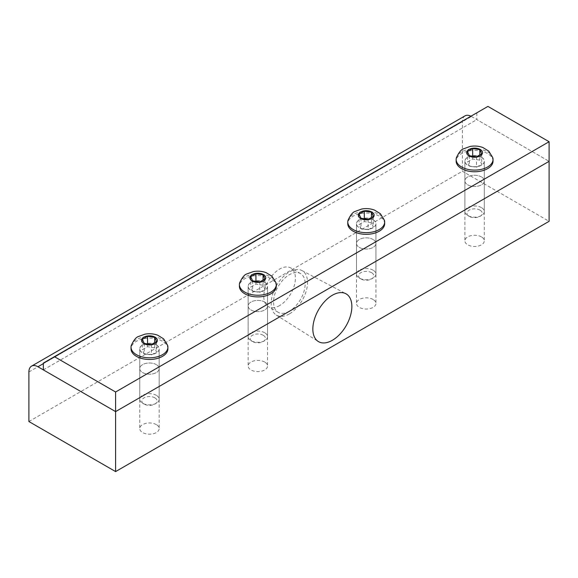 <?xml version="1.0" encoding="UTF-8"?>
<svg xmlns="http://www.w3.org/2000/svg" width="578" height="578" viewBox="0 0 578 578"><rect width="100%" height="100%" fill="white"/><g stroke="black" fill="none" stroke-linecap="round" stroke-linejoin="round"><path stroke-width="0.43" stroke-dasharray="2.89 2.17" d="M156.327 364.631A9.71 5.607 0 0 0 145.75 363.41A9.71 5.607 0 0 0 139.76 368.591A9.71 5.607 0 0 0 149.464 374.197A9.71 5.607 0 0 0 159.174 368.591A9.71 5.607 0 0 0 156.327 364.631A9.71 5.607 180 0 1 159.174 368.591A9.71 5.607 180 0 1 149.464 374.197A9.71 5.607 180 0 1 139.76 368.591A9.71 5.607 180 0 1 145.75 363.41A9.71 5.607 180 0 1 156.327 364.631M156.327 345.023A9.71 5.607 180 0 1 159.174 348.982A9.71 5.607 180 0 1 149.464 354.589A9.71 5.607 180 0 1 139.76 348.982A9.71 5.607 180 0 1 145.75 343.809A9.71 5.607 180 0 1 156.327 345.023M373.077 239.487A9.71 5.607 0 0 0 362.5 238.273A9.71 5.607 0 0 0 356.51 243.454A9.71 5.607 0 0 0 366.214 249.053A9.71 5.607 0 0 0 375.924 243.454A9.71 5.607 0 0 0 373.077 239.487A9.71 5.607 180 0 1 375.924 243.454A9.71 5.607 180 0 1 366.214 249.053A9.71 5.607 180 0 1 356.51 243.454A9.71 5.607 180 0 1 362.5 238.273A9.71 5.607 180 0 1 373.077 239.487M373.077 219.886A9.71 5.607 180 0 1 375.924 223.845A9.71 5.607 180 0 1 366.214 229.452A9.71 5.607 180 0 1 356.51 223.845A9.71 5.607 180 0 1 362.5 218.665A9.71 5.607 180 0 1 373.077 219.886M481.452 176.919A9.71 5.607 0 0 0 470.875 175.705A9.71 5.607 0 0 0 464.885 180.878A9.71 5.607 0 0 0 474.589 186.484A9.71 5.607 0 0 0 484.299 180.878A9.71 5.607 0 0 0 481.452 176.919A9.71 5.607 180 0 1 484.299 180.878A9.71 5.607 180 0 1 474.589 186.484A9.71 5.607 180 0 1 464.885 180.878A9.71 5.607 180 0 1 470.875 175.705A9.71 5.607 180 0 1 481.452 176.919M481.452 157.31A9.71 5.607 180 0 1 484.299 161.276A9.71 5.607 180 0 1 474.589 166.883A9.71 5.607 180 0 1 464.885 161.276A9.71 5.607 180 0 1 470.875 156.096A9.71 5.607 180 0 1 481.452 157.31M264.71 302.056A9.71 5.607 0 0 0 254.125 300.842A9.71 5.607 0 0 0 248.135 306.022A9.71 5.607 0 0 0 257.846 311.621A9.71 5.607 0 0 0 267.549 306.022A9.71 5.607 0 0 0 264.71 302.056A9.71 5.607 180 0 1 267.549 306.022A9.71 5.607 180 0 1 257.846 311.621A9.71 5.607 180 0 1 248.135 306.022A9.71 5.607 180 0 1 254.125 300.842A9.71 5.607 180 0 1 264.71 302.056M264.71 282.454A9.71 5.607 180 0 1 267.549 286.413A9.71 5.607 180 0 1 257.846 292.02A9.71 5.607 180 0 1 248.135 286.413A9.71 5.607 180 0 1 254.125 281.24A9.71 5.607 180 0 1 264.71 282.454M43.35 363.085L476.85 112.804L476.85 119.617L549.1 161.327L471.431 116.489A12.774 7.377 -120 0 0 470.94 116.221M43.35 369.891L476.85 119.617M487.933 106.41L476.85 112.804M481.452 236.901A9.71 5.607 0 0 0 470.875 235.687A9.71 5.607 0 0 0 464.885 240.867A9.71 5.607 0 0 0 474.589 246.466A9.71 5.607 0 0 0 484.299 240.867A9.71 5.607 0 0 0 481.452 236.901M264.702 362.045A9.71 5.607 0 0 0 254.125 360.831A9.71 5.607 0 0 0 248.135 366.004A9.71 5.607 0 0 0 257.839 371.611A9.71 5.607 0 0 0 267.549 366.004A9.71 5.607 0 0 0 264.702 362.045M156.327 424.613A9.71 5.607 0 0 0 145.75 423.399A9.71 5.607 0 0 0 139.76 428.573A9.71 5.607 0 0 0 149.464 434.179A9.71 5.607 0 0 0 159.174 428.573A9.71 5.607 0 0 0 156.327 424.613M373.077 299.469A9.71 5.607 0 0 0 362.5 298.255A9.71 5.607 0 0 0 356.51 303.436A9.71 5.607 0 0 0 366.214 309.042A9.71 5.607 0 0 0 375.924 303.436A9.71 5.607 0 0 0 373.077 299.469M279.608 305.574A22.354 12.904 -60 0 1 268.43 306.68A22.354 12.904 -60 0 1 268.43 280.872A22.354 12.904 -60 0 1 290.785 267.968A22.354 12.904 -60 0 1 294.209 285.879A22.354 12.904 -60 0 1 279.608 305.574M289.361 311.202A22.354 12.904 -60 0 1 278.184 312.308A22.354 12.904 -60 0 1 278.184 286.5A22.354 12.904 -60 0 1 300.538 273.596A22.354 12.904 -60 0 1 303.963 291.507A22.354 12.904 -60 0 1 289.361 311.202M289.361 313.933A25.692 14.833 -60 0 1 276.233 315.039A25.692 14.833 -60 0 1 276.515 285.539A25.692 14.833 -60 0 1 301.926 270.547A25.692 14.833 -60 0 1 306.224 291.037A25.692 14.833 -60 0 1 289.361 313.933M465.044 115.853A12.774 7.377 -120 0 0 462.4 121.698L462.4 171.254L549.1 221.316M28.9 421.535L462.4 171.254M154.868 397.845A7.644 4.414 0 0 0 144.067 397.845A7.644 4.414 0 0 0 144.067 404.08A7.644 4.414 0 0 0 154.868 404.08A7.644 4.414 0 0 0 154.868 397.845M156.327 395.316A9.71 5.607 0 0 0 145.75 394.095A9.71 5.607 0 0 0 139.76 399.275A9.71 5.607 0 0 0 142.6 403.242A9.71 5.607 0 0 0 156.335 403.242A9.71 5.607 0 0 0 159.174 399.275A9.71 5.607 0 0 0 156.327 395.316M167.692 345.507A18.445 10.65 0 0 0 162.505 339.626A18.445 10.65 0 0 0 143.749 337.032A18.445 10.65 0 0 0 131.242 345.507M167.909 348.823A18.445 10.65 0 0 0 162.505 341.295A18.445 10.65 0 0 0 142.412 338.983A18.445 10.65 0 0 0 131.025 348.823M156.327 344.856A9.71 5.607 0 0 0 145.75 343.643A9.71 5.607 0 0 0 139.76 348.823A9.71 5.607 0 0 0 149.464 354.422A9.71 5.607 0 0 0 159.174 348.823A9.71 5.607 0 0 0 156.327 344.856M154.68 347.812L147.556 346.713L142.347 349.719L144.254 353.83L151.378 354.935L156.587 351.923L154.68 347.812L154.68 342.595M147.556 343.917L147.556 346.713M142.347 339.293L142.347 349.719M144.254 343.404L144.254 353.83M151.378 344.51L151.378 354.935M156.587 341.497L156.587 351.923M263.243 335.276A7.644 4.414 0 0 0 252.441 335.276A7.644 4.414 0 0 0 252.441 341.511A7.644 4.414 0 0 0 263.243 341.511A7.644 4.414 0 0 0 263.243 335.276M264.71 332.74A9.71 5.607 0 0 0 254.125 331.526A9.71 5.607 0 0 0 248.135 336.707A9.71 5.607 0 0 0 250.975 340.666A9.71 5.607 0 0 0 264.71 340.666A9.71 5.607 0 0 0 267.549 336.707A9.71 5.607 0 0 0 264.71 332.74M276.067 282.938A18.445 10.65 0 0 0 270.88 277.05A18.445 10.65 0 0 0 252.124 274.456A18.445 10.65 0 0 0 239.617 282.938M276.284 286.247A18.445 10.65 0 0 0 270.88 278.719A18.445 10.65 0 0 0 250.787 276.414A18.445 10.65 0 0 0 239.4 286.247M264.71 282.288A9.71 5.607 0 0 0 254.125 281.074A9.71 5.607 0 0 0 248.135 286.247A9.71 5.607 0 0 0 257.846 291.854A9.71 5.607 0 0 0 267.549 286.247A9.71 5.607 0 0 0 264.71 282.288M263.055 285.243L255.931 284.138L250.722 287.15L252.629 291.261L259.753 292.367L264.962 289.354L263.055 285.243L263.055 280.027M255.931 281.349L255.931 284.138M250.722 276.725L250.722 287.15M252.629 280.836L252.629 291.261M259.753 281.934L259.753 292.367M264.962 278.928L264.962 289.354M371.618 272.7A7.644 4.414 0 0 0 360.817 272.7A7.644 4.414 0 0 0 360.817 278.943A7.644 4.414 0 0 0 371.618 278.943A7.644 4.414 0 0 0 371.618 272.7M373.077 270.172A9.71 5.607 0 0 0 362.5 268.958A9.71 5.607 0 0 0 356.51 274.138A9.71 5.607 0 0 0 359.35 278.097A9.71 5.607 0 0 0 373.085 278.097A9.71 5.607 0 0 0 375.924 274.138A9.71 5.607 0 0 0 373.077 270.172M384.442 220.37A18.445 10.65 0 0 0 379.255 214.481A18.445 10.65 0 0 0 360.499 211.888A18.445 10.65 0 0 0 347.992 220.37M384.659 223.679A18.445 10.65 0 0 0 379.255 216.15A18.445 10.65 0 0 0 359.162 213.846A18.445 10.65 0 0 0 347.775 223.679M373.077 219.719A9.71 5.607 0 0 0 362.5 218.506A9.71 5.607 0 0 0 356.51 223.679A9.71 5.607 0 0 0 366.214 229.285A9.71 5.607 0 0 0 375.924 223.679A9.71 5.607 0 0 0 373.077 219.719M371.43 222.674L364.306 221.569L359.097 224.582L361.004 228.693L368.128 229.798L373.337 226.786L371.43 222.674L371.43 217.458M364.306 218.773L364.306 221.569M359.097 214.156L359.097 224.582M361.004 218.267L361.004 228.693M368.128 219.365L368.128 229.798M373.337 216.36L373.337 226.786M479.993 210.132A7.644 4.414 0 0 0 469.192 210.132A7.644 4.414 0 0 0 469.192 216.374A7.644 4.414 0 0 0 479.993 216.374A7.644 4.414 0 0 0 479.993 210.132M481.452 207.603A9.71 5.607 0 0 0 470.875 206.389A9.71 5.607 0 0 0 464.885 211.57A9.71 5.607 0 0 0 467.725 215.529A9.71 5.607 0 0 0 481.46 215.529A9.71 5.607 0 0 0 484.299 211.57A9.71 5.607 0 0 0 481.452 207.603M492.817 157.801A18.445 10.65 0 0 0 487.63 151.913A18.445 10.65 0 0 0 468.874 149.319A18.445 10.65 0 0 0 456.367 157.801M493.034 161.11A18.445 10.65 0 0 0 487.63 153.582A18.445 10.65 0 0 0 467.537 151.277A18.445 10.65 0 0 0 456.15 161.11M481.452 157.151A9.71 5.607 0 0 0 470.875 155.937A9.71 5.607 0 0 0 464.885 161.11A9.71 5.607 0 0 0 474.589 166.717A9.71 5.607 0 0 0 484.299 161.11A9.71 5.607 0 0 0 481.452 157.151M479.805 160.106L472.681 159.001L467.472 162.013L469.379 166.124L476.503 167.223L481.712 164.217L479.805 160.106L479.805 154.89M472.681 156.204L472.681 159.001M467.472 151.581L467.472 162.013M469.379 155.699L469.379 166.124M476.503 156.797L476.503 167.223M481.712 153.784L481.712 164.217M43.35 363.634L471.431 116.489M28.9 371.979L462.4 121.698M139.76 348.982L139.76 428.573M159.174 348.982L159.174 428.573M356.51 223.845L356.51 303.436M375.924 223.845L375.924 303.436M464.885 161.276L464.885 240.867M484.299 161.276L484.299 240.867M248.135 286.413L248.135 366.004M267.549 286.413L267.549 366.004M300.538 273.596L290.785 267.968M278.184 312.308L268.43 306.68M276.233 315.039L318.254 341.482M301.926 270.547L345.839 293.711M154.868 404.08L156.335 403.242M144.067 404.08L142.6 403.242M159.174 399.275L159.174 348.823M139.76 399.275L139.76 348.823M263.243 341.511L264.71 340.666M252.441 341.511L250.975 340.666M267.549 336.707L267.549 286.247M248.135 336.707L248.135 286.247M371.618 278.943L373.085 278.097M360.817 278.943L359.35 278.097M375.924 274.138L375.924 223.679M356.51 274.138L356.51 223.679M479.993 216.374L481.46 215.529M469.192 216.374L467.725 215.529M484.299 211.57L484.299 161.11M464.885 211.57L464.885 161.11"/><path stroke-width="0.87" d="M43.35 369.891L43.35 363.085L487.933 106.41L549.1 141.726L549.1 161.327L115.6 411.608L43.35 369.891M54.433 356.684L115.6 392L549.1 141.726M115.6 392L115.6 411.608L549.1 161.327L549.1 221.316L115.6 471.59L115.6 411.608L37.931 366.763A12.774 7.377 -120 0 0 31.544 366.134A12.774 7.377 -120 0 0 28.9 371.979L28.9 421.535L115.6 471.59M332.35 340.298A27.585 15.931 -60 0 1 318.254 341.482A27.585 15.931 -60 0 1 318.557 309.808A27.585 15.931 -60 0 1 345.839 293.711A27.585 15.931 -60 0 1 350.456 315.711A27.585 15.931 -60 0 1 332.35 340.298M470.94 116.221A12.774 7.377 -120 0 0 465.044 115.853L31.544 366.134M131.242 345.507A18.445 10.65 0 0 0 131.025 347.154A18.445 10.65 0 0 0 136.422 354.682A18.445 10.65 0 0 0 156.522 356.987A18.445 10.65 0 0 0 167.909 347.154A18.445 10.65 0 0 0 167.692 345.507L163.646 338.867L157.794 335.247C153.661 333.716 149.377 333.361 144.934 334.171L138.489 336.512C136.148 337.119 133.735 340.117 131.242 345.507M143.864 343.628A7.919 4.573 0 0 0 157.115 341.576A7.919 4.573 0 0 0 147.419 335.977A7.919 4.573 0 0 0 143.864 343.628M131.025 347.154L131.025 348.823A18.445 10.65 0 0 0 149.464 359.465A18.445 10.65 0 0 0 167.909 348.823L167.909 347.154M154.68 337.386L156.587 341.497L151.378 344.51L144.254 343.404L142.347 339.293L147.556 336.28L154.68 337.386L154.68 342.595M147.556 336.28L147.556 343.917M239.617 282.938A18.445 10.65 0 0 0 239.4 284.586A18.445 10.65 0 0 0 244.805 292.114A18.445 10.65 0 0 0 264.897 294.419A18.445 10.65 0 0 0 276.284 284.586A18.445 10.65 0 0 0 276.067 282.938L272.021 276.298L266.169 272.679C262.036 271.147 257.752 270.786 253.309 271.602L246.864 273.936C244.523 274.543 242.11 277.548 239.617 282.938M252.239 281.06A7.919 4.573 0 0 0 265.49 279.008A7.919 4.573 0 0 0 255.794 273.408A7.919 4.573 0 0 0 252.239 281.06M239.4 284.586L239.4 286.247A18.445 10.65 0 0 0 257.846 296.897A18.445 10.65 0 0 0 276.284 286.247L276.284 284.586M263.055 274.817L264.962 278.928L259.753 281.934L252.629 280.836L250.722 276.725L255.931 273.712L263.055 274.817L263.055 280.027M255.931 273.712L255.931 281.349M347.992 220.37A18.445 10.65 0 0 0 347.775 222.01A18.445 10.65 0 0 0 353.18 229.538A18.445 10.65 0 0 0 373.272 231.85A18.445 10.65 0 0 0 384.659 222.01A18.445 10.65 0 0 0 384.442 220.37L380.396 213.73L374.544 210.11C370.411 208.579 366.127 208.217 361.684 209.034L355.239 211.367C352.898 211.974 350.485 214.973 347.992 220.37M360.614 218.484A7.919 4.573 0 0 0 373.865 216.439A7.919 4.573 0 0 0 364.169 210.84A7.919 4.573 0 0 0 360.614 218.484M347.775 222.01L347.775 223.679A18.445 10.65 0 0 0 366.214 234.328A18.445 10.65 0 0 0 384.659 223.679L384.659 222.01M371.43 212.242L373.337 216.36L368.128 219.365L361.004 218.267L359.097 214.156L364.306 211.143L371.43 212.242L371.43 217.458M364.306 211.143L364.306 218.773M456.367 157.801A18.445 10.65 0 0 0 456.15 159.441A18.445 10.65 0 0 0 461.547 166.97A18.445 10.65 0 0 0 481.647 169.282A18.445 10.65 0 0 0 493.034 159.441A18.445 10.65 0 0 0 492.817 157.801L488.771 151.154L482.919 147.542C478.786 146.01 474.502 145.649 470.059 146.465L463.614 148.799C461.273 149.406 458.86 152.404 456.367 157.801M468.989 155.916A7.919 4.573 0 0 0 482.24 153.871A7.919 4.573 0 0 0 472.544 148.271A7.919 4.573 0 0 0 468.989 155.916M456.15 159.441L456.15 161.11A18.445 10.65 0 0 0 474.589 171.76A18.445 10.65 0 0 0 493.034 161.11L493.034 159.441M479.805 149.673L481.712 153.784L476.503 156.797L469.379 155.699L467.472 151.581L472.681 148.575L479.805 149.673L479.805 154.89M472.681 148.575L472.681 156.204M37.931 366.763L43.35 363.634"/></g></svg>
